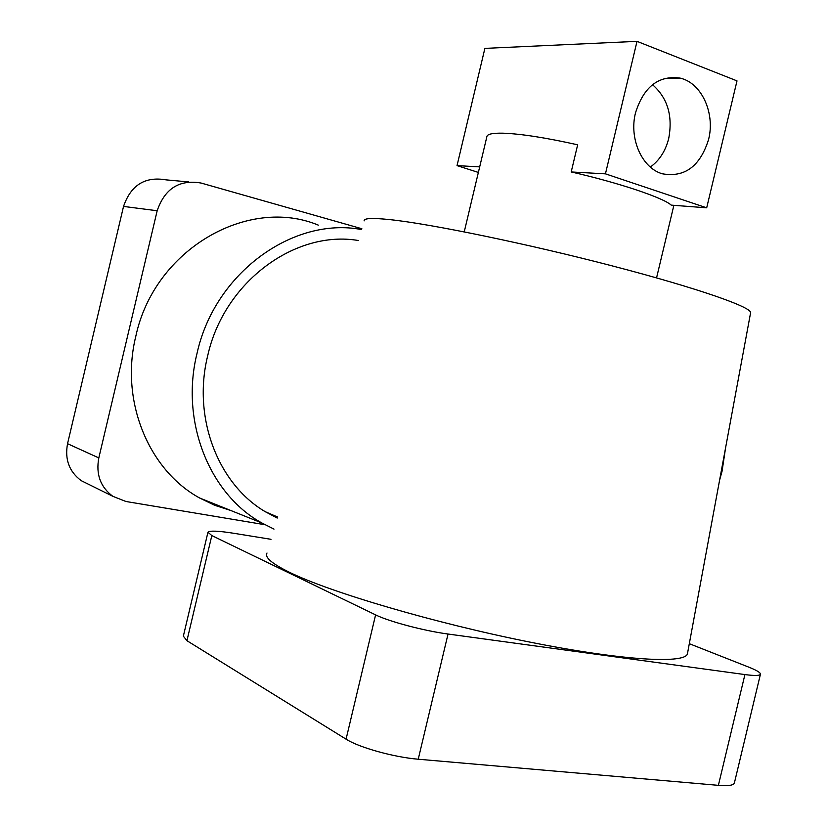 <?xml version="1.0" encoding="UTF-8"?>
<svg xmlns="http://www.w3.org/2000/svg" width="827" height="827" viewBox="0 0 827 827"><rect width="100%" height="100%" fill="white"/><g stroke="black" fill="none" stroke-linecap="round" stroke-linejoin="round"><path stroke-width="1.24" d="M635.508 112.834C643.757 86.763 658.592 75.174 680.011 78.079C701.565 82.752 715.396 113.237 708.574 139.515C700.128 166.289 684.746 177.712 662.437 173.804C642.166 168.336 628.83 138.833 635.508 112.834M652.503 84.674C667.565 97.917 672.961 115.842 668.712 138.46C665.559 150.969 659.429 160.5 650.332 167.054M706.692 207.815L605.447 173.846L637.017 41.35L737.002 80.881L706.692 207.815L671.245 205.127C663.223 197.715 618.503 182.674 571.199 171.954L577.659 144.808C545.789 137.695 520.907 133.819 503.002 133.188C492.51 132.971 487.134 134.139 486.865 136.693L464.236 231.88M478.368 172.429L457.031 165.617L479.691 166.878M571.199 171.954L605.447 173.846M457.031 165.617L484.88 48.39L637.017 41.35M277.231 518.064L265.271 511.706C218.121 484.115 192.319 417.749 207.67 355.879C223.921 281.8 295.477 229.668 358.411 240.523M364.149 220.881C363.663 218.194 372.357 217.78 390.22 219.662C431.611 224.034 528.618 244.058 613.541 266.232C698.629 288.416 753.159 307.654 750.565 312.937L687.547 653.206C687.371 664.174 624.354 660.99 529.559 642.041C434.919 623.186 330.304 592.37 289.491 572.305C271.866 563.632 264.371 557.202 267.007 553.025M760.437 674.253L734.397 782.921C733.745 785.33 728.411 786.136 718.384 785.34L418.235 759.217C394.179 757.305 358.949 747.484 346.068 739.173L375.603 614.874L211.826 535.576L186.933 640.698L183.346 636.159L207.877 532.547M346.068 739.173L186.933 640.698M718.384 785.34L744.92 674.574L448.038 634.03L418.235 759.217M689.315 643.695L748.766 667.141C756.581 670.252 760.478 672.578 760.458 674.129C760.003 675.731 754.824 675.876 744.92 674.574M211.826 535.576L207.949 532.206C209.748 530.5 218.328 530.851 233.69 533.27L271.018 539.318M375.603 614.874C388.886 621.532 424.251 630.898 448.038 634.03M725.568 447.903L722.054 471.245L719.583 480.239M274.006 529.104L261.818 522.964C209.5 494.215 180.1 421.491 197.002 353.491C214.71 272.61 293.502 216.447 361.606 229.575M230.785 510.497L214.813 505.338L199.576 497.968C148.581 470.118 119.791 400.723 135.835 336.175C154.473 249.041 248.369 195.958 318.312 225.13M88.758 484.395L81.242 480.673C69.199 471.71 64.63 459.388 67.545 443.696L98.816 457.92L157.171 210.751C164.811 188.515 179.469 179.283 201.137 183.056L361.854 228.738M98.816 457.92C95.767 474.264 100.439 487.062 112.834 496.314L125.9 501.482L265.002 524.731M67.545 443.696L123.533 206.419C130.883 185.072 145.087 176.223 166.144 179.873L188.732 181.93M157.171 210.751L123.533 206.419M664.701 78.358L680.011 78.079M656.555 277.893L673.871 205.323M265.271 511.706L277.541 516.999M261.818 522.964L199.576 497.968M112.834 496.314L81.242 480.673"/></g></svg>
